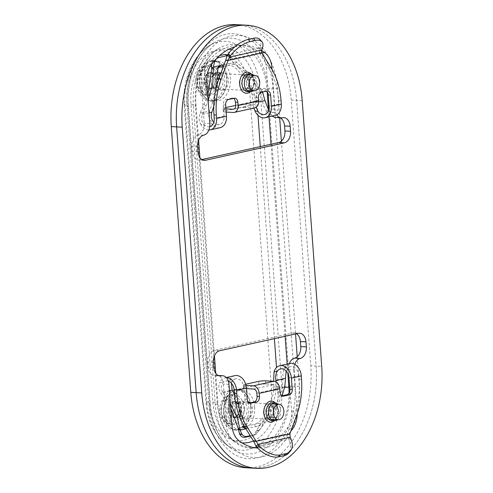 <?xml version="1.0" encoding="UTF-8"?>
<svg xmlns="http://www.w3.org/2000/svg" width="493" height="493" viewBox="0 0 493 493"><rect width="100%" height="100%" fill="white"/><g stroke="black" fill="none" stroke-linecap="round" stroke-linejoin="round"><path stroke-width="0.37" stroke-dasharray="2.46 1.85" d="M236.073 24.65A88.814 60.226 -86.9 0 1 291.252 100.067L310.769 365.812A88.814 60.226 -86.9 0 1 245.976 467.758M291.252 100.067L296.62 100.362A88.814 60.226 -86.9 0 0 241.434 24.94A88.814 60.226 -86.9 0 1 296.62 100.362L316.13 366.102A88.814 60.226 -86.9 0 1 251.338 468.048A88.814 60.226 -86.9 0 0 316.13 366.102L321.719 366.404M253.42 440.927A48.209 32.698 -86.9 0 0 277.972 387.566L276.505 367.568M274.379 338.654L260.279 146.612M257.975 115.3L256.101 89.732L266.984 89.424L267.169 91.951M241.977 442.843A48.209 32.698 -86.9 0 1 229.005 437.457A48.209 32.698 -86.9 0 1 212.84 401.961L190.97 104.134A48.209 32.698 -86.9 0 1 211.842 52.714A48.209 32.698 -86.9 0 1 229.072 49.146M231.722 49.811A48.209 32.698 -86.9 0 1 256.101 89.732M249.945 402.769A8.88 6.021 -86.9 0 1 252.398 412.093A8.88 6.021 -86.9 0 1 247.19 419.081A8.88 6.021 -86.9 0 1 246.069 419.173A8.88 6.021 -86.9 0 1 240.516 410.811A8.88 6.021 -86.9 0 1 245.902 401.536A8.88 6.021 -86.9 0 1 247.03 401.438A8.88 6.021 -86.9 0 1 247.874 401.573M221.061 72.822A8.88 6.021 -86.9 0 1 221.751 72.613A8.88 6.021 -86.9 0 1 222.873 72.52A8.88 6.021 -86.9 0 1 228.425 80.889A8.88 6.021 -86.9 0 1 223.039 90.164A8.88 6.021 -86.9 0 1 221.912 90.256A8.88 6.021 -86.9 0 1 216.784 84.999A8.88 6.021 -86.9 0 1 217.937 75.7M240.541 401.24A8.88 6.021 93.1 0 0 235.155 410.521A8.88 6.021 93.1 0 0 240.707 418.884A8.88 6.021 93.1 0 0 247.196 410.342A8.88 6.021 93.1 0 0 241.669 401.148A8.88 6.021 93.1 0 0 240.541 401.24M220.143 73.303A8.88 6.021 93.1 0 0 217.512 72.231A8.88 6.021 93.1 0 0 216.384 72.323A8.88 6.021 93.1 0 0 210.998 81.598A8.88 6.021 93.1 0 0 216.55 89.966A8.88 6.021 93.1 0 0 222.719 83.687A8.88 6.021 93.1 0 0 220.426 73.556M210.603 65.908A14.821 10.051 93.1 0 0 208.724 66.068A14.821 10.051 93.1 0 0 199.733 81.542A14.821 10.051 93.1 0 0 209.001 95.5A14.821 10.051 93.1 0 0 219.835 81.253A14.821 10.051 93.1 0 0 210.603 65.908L207.954 65.766A14.821 10.051 93.1 0 0 206.074 65.92A14.821 10.051 93.1 0 0 197.083 81.4A14.821 10.051 93.1 0 0 206.345 95.359A14.821 10.051 93.1 0 0 210.462 94.323A14.821 10.051 93.1 0 0 217.136 78.048A14.821 10.051 93.1 0 0 207.954 65.766L207.565 65.754A14.821 10.051 93.1 0 0 204.546 66.419L203.362 66.654L201.31 71.202L202.703 90.194C203.116 93.189 204.441 94.915 206.672 95.365A14.821 10.051 93.1 0 0 209.691 94.699C207.461 94.249 206.136 92.524 205.723 89.529L204.324 70.536C204.299 67.559 205.384 65.97 207.565 65.754L209.691 94.699M206.672 95.365L204.546 66.419M215.01 79.552A7.715 5.232 -86.9 0 1 209.383 88.407A7.715 5.232 -86.9 0 1 204.577 80.421A7.715 5.232 -86.9 0 1 210.221 73.001A7.715 5.232 -86.9 0 1 215.01 79.552M226.909 77.857A20.299 13.767 93.1 0 0 214.295 60.621A20.299 13.767 93.1 0 0 199.449 80.143A20.299 13.767 93.1 0 0 212.101 101.157A20.299 13.767 93.1 0 0 226.909 77.857M224.703 77.74A20.299 13.767 93.1 0 0 212.089 60.503A20.299 13.767 93.1 0 0 197.243 80.026A20.299 13.767 93.1 0 0 209.895 101.04A20.299 13.767 93.1 0 0 224.703 77.74M217.493 79.613A8.122 5.509 93.1 0 0 212.446 72.718A8.122 5.509 93.1 0 0 206.505 80.525A8.122 5.509 93.1 0 0 211.565 88.931A8.122 5.509 93.1 0 0 217.493 79.613M215.287 79.496A8.122 5.509 93.1 0 0 210.24 72.6A8.122 5.509 93.1 0 0 204.299 80.408A8.122 5.509 93.1 0 0 209.359 88.814A8.122 5.509 93.1 0 0 215.287 79.496M207.226 81.85A6.902 4.683 -86.9 0 1 212.261 73.925A6.902 4.683 -86.9 0 1 216.563 81.074A6.902 4.683 -86.9 0 1 211.515 87.711A6.902 4.683 -86.9 0 1 207.226 81.85M199.72 83.859A19.893 13.49 -86.9 0 1 214.233 61.021A19.893 13.49 -86.9 0 1 226.632 81.616A19.893 13.49 -86.9 0 1 212.082 100.751A19.893 13.49 -86.9 0 1 199.72 83.859M211.096 82.06A6.902 4.683 -86.9 0 1 216.131 74.135A6.902 4.683 -86.9 0 1 220.433 81.283A6.902 4.683 -86.9 0 1 215.386 87.92A6.902 4.683 -86.9 0 1 211.096 82.06M203.597 84.069A19.893 13.49 -86.9 0 1 218.109 61.231A19.893 13.49 -86.9 0 1 230.502 81.826A19.893 13.49 -86.9 0 1 215.952 100.96A19.893 13.49 -86.9 0 1 203.597 84.069M249.668 403.274L248.509 403.212L249.199 403.058M277.22 419.697A8.929 6.058 93.1 0 0 278.052 404.291M275.02 417.725A5.965 4.049 -86.9 0 1 274.262 417.787A5.965 4.049 -86.9 0 1 270.546 411.606A5.965 4.049 -86.9 0 1 274.909 405.868A5.965 4.049 -86.9 0 1 278.637 411.489A5.965 4.049 -86.9 0 1 275.02 417.725M289.015 377.952L298.887 375.771L299.134 379.129A60.898 41.301 -86.9 0 1 294.229 415.285L287.468 433.735L289.132 440.563A20.299 12.325 -139.5 0 1 288.744 452.975M248.509 403.212A4.875 3.303 -86.9 0 1 247.893 403.262A4.875 3.303 -86.9 0 1 244.867 399.127L244.041 387.899A8.929 6.452 -102.5 0 0 235.562 378.821A8.929 6.452 -102.5 0 0 232.271 381.237L229.066 381.822C228.21 384.873 228.561 387.948 230.126 391.041L234.193 398.677C238.945 407.705 241.293 415.901 241.243 423.271L242.057 425.86L243.468 426.519M282.44 396.033L281.281 395.965A4.875 3.303 -86.9 0 1 280.665 396.021A4.875 3.303 -86.9 0 1 277.639 391.88L277.399 388.675A4.061 2.933 -102.5 0 0 274.126 384.503L265.782 384.047L265.548 380.842M281.281 395.965L281.971 395.817M234.859 375.648A12.177 8.794 -102.5 0 0 229.066 381.822M226.423 377.681A12.177 8.794 -102.5 0 0 224.987 377.829A12.177 8.794 -102.5 0 0 219.675 382.673L223.767 381.909C220.963 384.478 220.611 387.899 222.731 392.175L230.41 403.785M228.37 381.175A8.929 6.452 -102.5 0 0 225.689 381.003A8.929 6.452 -102.5 0 0 223.767 381.909M227.489 399.503L225.8 400.704L220.716 393.118C218.652 389.562 218.3 386.081 219.675 382.673M231.371 383.234L232.271 381.237M289.853 433.865L287.468 433.735L253.599 441.223M290.223 437.297L288.547 439.257L256.157 446.424M298.887 375.771A8.929 6.452 -102.5 0 0 290.402 366.693A8.929 6.452 -102.5 0 0 288.485 367.599L284.393 368.363C283.105 371.753 282.649 375.413 283.037 379.339L282.169 388.244C278.372 401.499 271.36 413.054 261.148 422.902L256.773 430.075A15.301 10.698 -58.7 0 0 256.545 430.796L253.451 435.393L250.444 436.114M289.705 363.52A12.177 8.794 -102.5 0 0 284.393 368.363M276.123 382.038L276.172 388.429L273.72 389.938L273.603 381.274M286.137 371.026L288.485 367.599M246.032 385.446L244.984 385.384L245.218 388.595A4.875 0.666 175.8 0 1 243.647 388.225A4.875 0.666 175.8 0 1 244.935 387.677L258.917 384.583A4.875 0.666 175.8 0 1 265.782 384.047M246.469 388.663L245.218 388.595M245.705 384.244L244.701 384.466A4.875 0.666 -4.2 0 0 243.413 385.015A4.875 0.666 -4.2 0 0 244.984 385.384M273.72 389.938C272.265 400.341 268.451 409.899 262.276 418.619L264.297 420.597C261.641 423.943 258.788 425.977 255.738 426.698L245.853 428.676M276.172 388.429C275.002 400.076 271.045 410.798 264.297 420.597M282.039 395.799L274.17 411.618L263.126 425.065L261.148 422.902L253.895 424.504C256.859 423.814 259.651 421.854 262.276 418.619M225.8 400.704L230.724 408.056M234.193 398.677L235.968 397.315C241.256 407.538 243.727 416.838 243.388 425.225L241.243 423.271M235.968 397.315L234.508 394.573M244.528 426.531L245.311 426.402A489.549 264.568 -150.4 0 1 247.424 428.534L245.964 428.855M238.064 428.004L253.895 424.504A489.549 264.568 -150.4 0 0 255.738 426.698L263.126 425.065L259.065 430.592L256.545 430.796M250.173 435.67L256.015 434.327L259.065 430.592M252.841 435.584L255.423 434.512M230.829 424.288A14.821 10.051 93.1 0 0 233.842 423.623C231.611 423.167 230.286 421.441 229.874 418.446L228.481 399.459C228.456 396.483 229.535 394.887 231.716 394.671A14.821 10.051 93.1 0 0 228.703 395.343L227.513 395.571L225.461 400.125L226.86 419.112C227.273 422.107 228.598 423.832 230.829 424.288L228.703 395.343M234.754 394.825A14.821 10.051 93.1 0 0 223.921 409.079A14.821 10.051 93.1 0 0 233.152 424.424A14.821 10.051 93.1 0 0 235.032 424.263A14.821 10.051 93.1 0 0 244.023 408.789A14.821 10.051 93.1 0 0 234.754 394.825L232.104 394.683A14.821 10.051 93.1 0 0 227.988 395.719A14.821 10.051 93.1 0 0 221.32 412A14.821 10.051 93.1 0 0 230.502 424.276A14.821 10.051 93.1 0 0 232.382 424.122A14.821 10.051 93.1 0 0 241.367 408.642A14.821 10.051 93.1 0 0 232.104 394.683L231.611 394.671L233.842 423.623M228.746 410.78A7.715 5.232 -86.9 0 1 234.372 401.924A7.715 5.232 -86.9 0 1 239.179 409.911A7.715 5.232 -86.9 0 1 233.54 417.331A7.715 5.232 -86.9 0 1 228.746 410.78M223.643 412.838A20.299 13.767 93.1 0 0 236.252 430.081A20.299 13.767 93.1 0 0 251.097 410.552A20.299 13.767 93.1 0 0 238.452 389.538A20.299 13.767 93.1 0 0 223.643 412.838M221.437 412.721A20.299 13.767 93.1 0 0 234.046 429.958A20.299 13.767 93.1 0 0 248.891 410.435A20.299 13.767 93.1 0 0 236.246 389.421A20.299 13.767 93.1 0 0 221.437 412.721M230.675 410.959A8.122 5.509 93.1 0 0 235.722 417.854A8.122 5.509 93.1 0 0 241.656 410.04A8.122 5.509 93.1 0 0 236.597 401.635A8.122 5.509 93.1 0 0 230.675 410.959M228.469 410.835A8.122 5.509 93.1 0 0 233.516 417.731A8.122 5.509 93.1 0 0 239.456 409.923A8.122 5.509 93.1 0 0 234.397 401.518A8.122 5.509 93.1 0 0 228.469 410.835M240.701 408.709A6.902 4.683 -86.9 0 1 235.666 416.628A6.902 4.683 -86.9 0 1 231.365 409.486A6.902 4.683 -86.9 0 1 236.412 402.849A6.902 4.683 -86.9 0 1 240.701 408.709M250.752 406.836A19.893 13.49 -86.9 0 1 236.233 429.674A19.893 13.49 -86.9 0 1 223.84 409.079A19.893 13.49 -86.9 0 1 238.39 389.945A19.893 13.49 -86.9 0 1 250.752 406.836M244.577 408.919A6.902 4.683 -86.9 0 1 239.543 416.838A6.902 4.683 -86.9 0 1 235.241 409.695A6.902 4.683 -86.9 0 1 240.288 403.058A6.902 4.683 -86.9 0 1 244.577 408.919M254.622 407.045A19.893 13.49 -86.9 0 1 240.109 429.884A19.893 13.49 -86.9 0 1 227.711 409.289A19.893 13.49 -86.9 0 1 242.26 390.154A19.893 13.49 -86.9 0 1 254.622 407.045M266.972 91.008L264.587 90.878L258.967 92.117A4.875 3.303 -86.9 0 0 256.027 97.657L256.268 100.868A4.061 2.933 77.5 0 1 254.16 104.67A4.061 2.933 77.5 0 1 253.581 104.719L245.237 104.269A4.875 0.666 -4.2 0 0 238.372 104.799L235.697 105.391M253.063 90.774A8.929 6.058 93.1 0 0 253.895 75.374M250 77.013A5.965 4.049 -86.9 0 1 250.752 76.951A5.965 4.049 -86.9 0 1 254.474 83.126A5.965 4.049 -86.9 0 1 250.111 88.869A5.965 4.049 -86.9 0 1 246.377 83.243A5.965 4.049 -86.9 0 1 250 77.013M264.433 114.561L274.305 112.379A8.929 6.452 77.5 0 0 278.933 104.011L278.681 100.652A60.898 41.301 -86.9 0 0 268.71 67.787L259.497 52.868L261.882 52.997M264.587 90.878A4.875 3.303 -86.9 0 1 265.203 90.823A4.875 3.303 -86.9 0 1 266.282 91.156M234.2 98.249L231.821 98.119A4.875 3.303 -86.9 0 1 232.437 98.07A4.875 3.303 -86.9 0 1 233.516 98.403M231.821 98.119L226.195 99.364A4.875 3.303 -86.9 0 0 223.261 104.904L224.087 116.138A8.929 6.452 77.5 0 1 219.459 124.501A8.929 6.452 77.5 0 1 213.789 122.289M275.008 115.547A12.177 8.794 77.5 0 1 265.413 109.896L269.653 111.116L268.636 110.167M274.305 112.379A8.929 6.452 77.5 0 1 269.653 111.116M263.219 93.368L260.409 91.926L262.473 99.352C262.633 102.803 263.613 106.322 265.413 109.896M253.932 108.047L251.985 93.953C249.113 85.024 243.98 76.68 236.591 68.909C233.522 66.093 230.502 64.959 227.532 65.507A489.549 162.228 -34 0 1 229.072 63.572C232.129 63.024 235.223 64.219 238.347 67.165L236.591 68.909M251.985 93.953L254.665 95.556L256.101 107.332M225.634 60.356L259.497 52.868L259.805 47.821L261.783 49.984M227.409 54.988L259.805 47.821L260.205 46.718L262.184 48.875M259.879 39.428A20.299 8.763 -42.5 0 1 260.205 46.718M209.753 126.646A8.929 6.452 77.5 0 1 209.587 126.683A8.929 6.452 77.5 0 1 204.934 125.419L200.694 124.205C198.808 120.643 198.63 116.952 200.158 113.125L207.75 95.248M208.884 130.01A12.177 8.794 77.5 0 1 200.694 124.205M220.161 127.675A12.177 8.794 77.5 0 1 209.889 120.631L213.198 121.568M213.752 106.537L214.461 104.442L212.458 102.692L209.568 111.048C208.465 114.277 208.576 117.47 209.889 120.631M204.04 104.393L205.938 106.032L202.327 114.382C200.861 118.912 201.729 122.597 204.934 125.419M254.863 107.844A7.309 5.275 77.5 0 1 253.815 107.93L245.477 107.474L245.237 104.269M225.923 108.879L224.672 108.811L224.907 112.022A4.875 0.666 175.8 0 1 223.341 111.652A4.875 0.666 175.8 0 1 224.623 111.104L238.606 108.01A4.875 0.666 175.8 0 1 245.477 107.474M226.164 112.09L224.907 112.022M225.831 107.573L224.389 107.893A4.875 0.666 -4.2 0 0 223.101 108.442A4.875 0.666 -4.2 0 0 224.672 108.811M212.458 102.692C215.786 92.394 216.821 82.682 215.564 73.556L217.431 71.793M214.461 104.442L218.214 80.667M205.945 106.038L208.163 100.825M217.721 67.849L216.643 68.675L215.564 73.556M262.547 91.981L251.849 75.897L229.504 55.684L226.934 55.727M260.409 91.926C254.856 81.283 246.315 71.941 234.785 63.905L236.461 61.939L224.044 64.682M254.665 95.556C251.898 85.474 246.457 76.008 238.347 67.165M211.676 64.25L212.187 61.619A15.301 10.464 120.7 0 1 212.397 60.898C213.438 58.248 215.01 56.67 217.105 56.165L219.545 55.629M226.786 54.587L229.109 57.2L231.673 57.595M223.409 66.419L234.785 63.905L229.436 57.804A15.301 8.584 40.4 0 1 229.109 57.2M227.6 55.58L227.131 55.395M217.105 56.165L218.171 56.886M214.646 61.36L212.397 60.898M302.203 100.664L296.62 100.362L316.13 366.102L310.769 365.812M294.771 364.389A10.15 6.884 -86.9 0 0 294.111 369.96L288.528 369.658L291.56 411.002A20.299 13.767 -86.9 0 1 286.988 428.633A68.515 46.465 -86.9 0 1 257.303 447.662M288.528 369.658A10.15 6.884 -86.9 0 1 289.354 363.6M213.432 362.324L207.843 362.022A10.15 6.884 -86.9 0 1 213.962 350.474L292.805 333.046A10.15 6.884 -86.9 0 1 294.093 332.935A10.15 6.884 -86.9 0 1 296.539 333.755M207.843 362.022L208.212 367.032A10.15 6.884 -86.9 0 0 214.517 375.654L220.106 375.956M218.837 375.709L215.805 375.543A10.15 6.884 -86.9 0 1 214.517 375.654M215.805 375.543A10.15 6.884 -86.9 0 1 217.093 375.438A10.15 6.884 -86.9 0 1 223.397 384.059L226.435 425.404L232.018 425.705M255.238 447.804A68.515 46.465 -86.9 0 1 252.441 447.78A68.515 46.465 -86.9 0 1 233.405 440.477A20.299 13.767 -86.9 0 1 226.435 425.404M282.557 117.747L276.974 117.445A10.15 6.884 -86.9 0 1 278.255 117.334A10.15 6.884 -86.9 0 1 280.036 117.784M276.974 117.445A10.15 6.884 -86.9 0 1 275.686 117.55M272.444 116.114A10.15 6.884 -86.9 0 1 269.381 108.928L266.343 67.584A20.299 13.767 -86.9 0 0 259.367 52.511A68.515 46.465 -86.9 0 0 240.337 45.208A68.515 46.465 -86.9 0 0 205.784 64.355A20.299 13.767 -86.9 0 0 201.212 81.986L204.25 123.33A10.15 6.884 -86.9 0 1 198.131 134.872A10.15 6.884 -86.9 0 0 192.011 146.415L192.381 151.431A10.15 6.884 -86.9 0 0 198.685 160.052A10.15 6.884 -86.9 0 0 199.973 159.942L201.828 159.535M294.111 369.96L297.15 411.304A20.299 13.767 -86.9 0 1 297.23 413.676M290.821 431.221A68.515 46.465 -86.9 0 1 258.024 448.082A68.515 46.465 -86.9 0 1 257.673 448.057M276.739 114.887A10.15 6.884 -86.9 0 1 274.965 109.23L272.05 69.525M234.853 46.86A68.515 46.465 -86.9 0 1 245.927 45.516A68.515 46.465 -86.9 0 1 261.654 50.551M190.97 104.134L195.32 105.268A10.15 1.387 175.8 0 1 196.078 105.73A10.15 1.387 175.8 0 1 193.404 106.876A62.254 42.219 -86.9 0 1 230.934 36.075A62.254 42.219 -86.9 0 1 277.497 88.284L279.667 117.765M281.386 141.164L295.541 333.977M297.217 356.766L299.368 386.111A62.254 42.219 -86.9 0 1 261.838 456.912A62.254 42.219 -86.9 0 1 215.275 404.704L193.404 106.876M277.972 387.566L284.64 387.375M268.5 110.013L268.999 116.878M271.008 144.239L285.114 336.281M287.154 364.087L287.85 373.577M212.84 401.961L217.191 403.101L195.32 105.268A53.053 35.977 -86.9 0 1 218.288 48.69A53.053 35.977 -86.9 0 1 266.984 89.424A10.15 1.387 175.8 0 0 277.497 88.284M289.064 392.915A53.053 35.977 -86.9 0 1 257.173 447.521M256.003 447.767A53.053 35.977 -86.9 0 1 234.976 442.159A53.053 35.977 -86.9 0 1 217.191 403.101A10.15 1.387 175.8 0 1 217.949 403.557A10.15 1.387 175.8 0 1 215.275 404.704M299.368 386.111A10.15 1.387 175.8 0 1 289.693 387.227M187.081 106.796A63.671 43.181 -86.9 0 1 225.467 34.381A63.671 43.181 -86.9 0 1 273.097 87.779A5.078 0.69 175.8 0 1 267.841 88.352L260.027 88.574L281.897 386.401L289.711 386.179L267.841 88.352A59.074 40.062 -86.9 0 0 213.611 42.99A59.074 40.062 -86.9 0 0 188.036 105.995L209.907 403.822A5.078 0.69 175.8 0 1 210.289 404.057A5.078 0.69 175.8 0 1 208.952 404.63L187.081 106.796A5.078 0.69 -4.2 0 0 188.418 106.223A5.078 0.69 -4.2 0 0 188.036 105.995L184.918 105.175A10.15 1.387 175.8 0 1 184.154 104.719A10.15 1.387 175.8 0 1 186.829 103.573A46.404 31.466 -86.9 0 1 214.806 50.797A46.404 31.466 -86.9 0 1 249.513 89.714L271.384 387.547A46.404 31.466 -86.9 0 1 243.413 440.317A46.404 31.466 -86.9 0 1 208.699 401.401L186.829 103.573M208.699 401.401A10.15 1.387 -4.2 0 0 206.031 402.553A10.15 1.387 -4.2 0 0 206.789 403.009A55.598 37.708 93.1 0 0 225.424 443.946L229.713 447.317A59.074 40.062 -86.9 0 0 271.692 443.059A59.074 40.062 -86.9 0 0 289.711 386.179A5.078 0.69 -4.2 0 0 294.968 385.612A63.671 43.181 -86.9 0 1 256.582 458.028A63.671 43.181 -86.9 0 1 208.952 404.63M294.968 385.612L273.097 87.779M229.713 447.317A59.074 40.062 -86.9 0 1 209.907 403.822L206.789 403.009L184.918 105.175A55.598 37.708 93.1 0 1 208.989 45.88L213.611 42.99C197.668 52.326 186.114 80.106 188.418 106.223L210.289 404.057C212.187 423.77 218.658 438.191 229.713 447.317M249.513 89.714A10.15 1.387 -4.2 0 1 260.027 88.574A55.598 37.708 93.1 0 0 208.989 45.88C192.06 56.251 182.274 81.129 184.154 104.719L206.031 402.553C207.479 420.406 213.944 434.204 225.424 443.946A55.598 37.708 93.1 0 0 264.938 439.935A55.598 37.708 93.1 0 0 281.897 386.401A10.15 1.387 175.8 0 0 271.384 387.547M201.31 71.202A9.866 6.692 93.1 0 0 196.849 81.838A9.866 6.692 93.1 0 0 202.703 90.194M205.723 89.529A9.866 6.692 93.1 0 0 210.178 78.892A9.866 6.692 93.1 0 0 204.324 70.536M271.717 420.615A8.929 6.058 93.1 0 0 278.249 412.025A8.929 6.058 93.1 0 0 272.684 402.781L275.26 404.044C276.425 404.439 277.251 407.021 277.738 411.797L275.981 417.836L274.385 419.66L271.717 420.615M274.342 420.751A10.556 7.161 93.1 0 0 275.31 402.929M299.134 379.129L301.519 379.259M234.169 390.08L244.041 387.899M256.835 393.223L277.399 388.675M269.178 419.007A7.592 5.146 -86.9 0 1 263.909 408.734A7.592 5.146 -86.9 0 1 272.795 406.774A7.592 5.146 -86.9 0 1 269.178 419.007M247.252 399.256L244.867 399.127M230.126 391.041L220.716 393.118M222.731 392.175L229.448 390.69M296.613 415.414L294.229 415.285M290.802 438.597L289.132 440.563M283.037 379.339L273.627 381.422M270.25 417.466A5.965 4.049 -86.9 0 1 269.498 417.528A5.965 4.049 -86.9 0 1 265.776 411.347A5.965 4.049 -86.9 0 1 270.139 405.61A5.965 4.049 -86.9 0 1 273.874 411.23A5.965 4.049 -86.9 0 1 270.25 417.466M280.018 392.009L277.639 391.88M253.562 389.045L274.126 384.503M244.701 384.466L244.935 387.677M258.917 384.583L258.683 381.372M282.169 388.244L284.769 386.839M259.17 430.371L256.773 430.075M229.874 418.446A9.866 6.692 93.1 0 0 234.335 407.81A9.866 6.692 93.1 0 0 228.481 399.459M225.461 400.125A9.866 6.692 93.1 0 0 221.006 410.755A9.866 6.692 93.1 0 0 226.86 419.112M261.352 92.246L258.967 92.117M248.694 91.606A8.929 6.058 93.1 0 0 254.117 82.276A8.929 6.058 93.1 0 0 248.534 73.858C250.666 74.967 250.672 72.915 253.279 79.435C254.024 83.909 253.192 87.514 250.783 90.244L247.566 91.698A8.929 6.058 93.1 0 0 248.694 91.606M250.191 91.834A10.556 7.161 93.1 0 0 251.159 74.012M278.933 104.011L269.061 106.192M256.268 100.868L235.697 105.416M224.087 116.138L214.215 118.32M243.924 75.084A7.592 5.146 -86.9 0 1 249.187 85.351A7.592 5.146 -86.9 0 1 240.307 87.316A7.592 5.146 -86.9 0 1 243.924 75.084M228.579 99.494L226.195 99.364M281.065 100.782L278.681 100.652M225.646 105.034L223.261 104.904M253.063 101.429L262.473 99.352M258.671 101.922L255.485 102.624M268.71 67.787L271.095 67.917M200.158 113.125L209.568 111.048M209.05 112.891L202.327 114.382M245.231 76.754A5.965 4.049 -86.9 0 1 245.989 76.692A5.965 4.049 -86.9 0 1 249.704 82.867A5.965 4.049 -86.9 0 1 245.341 88.611A5.965 4.049 -86.9 0 1 241.613 82.984A5.965 4.049 -86.9 0 1 245.231 76.754M258.412 97.787L256.027 97.657M253.581 104.719L234.144 109.015M233.251 112.472L253.815 107.93M238.606 108.01L238.372 104.799M224.389 107.893L224.623 111.104M211.7 69.008L218.947 67.405M213.765 61.594L212.187 61.619M231.802 57.767L229.436 57.804M291.56 411.002L297.15 411.304M291.677 428.885L286.988 428.633M238.994 440.785L233.405 440.477M228.986 384.361L223.397 384.059M213.802 367.334L208.212 367.032M298.388 333.348L292.805 333.046M219.551 350.776L213.962 350.474M274.965 109.23L269.381 108.928M271.045 67.837L266.343 67.584M211.374 64.657L205.784 64.355M261.783 52.64L259.367 52.511M209.839 123.632L204.25 123.33M206.801 82.288L201.212 81.986M197.964 151.733L192.381 151.431M197.601 146.717L192.011 146.415M203.005 160.108L199.973 159.942M203.72 135.174L198.131 134.872M211.842 52.714L218.288 48.69C204.835 56.325 193.86 81.838 196.078 105.73L198.611 140.191M229.005 437.457L234.976 442.159C225.498 434.481 219.823 421.614 217.949 403.557L215.724 373.213M199.887 157.612L214.443 355.798M216.55 89.966L221.912 90.256M217.512 72.231L222.873 72.52M240.707 418.884L246.069 419.173M241.669 401.148L247.03 401.438M203.362 66.654L200.928 68.182L198.106 71.436L195.524 79.94C195.413 88.66 199.024 93.799 206.345 95.359L209.001 95.5M209.383 88.407L246.962 90.447M210.221 73.001L219.829 73.525M220.79 73.574L247.8 75.041M209.895 101.04L212.101 101.157M212.089 60.503L214.295 60.621M209.359 88.814L211.565 88.931M210.24 72.6L212.446 72.718M216.131 74.135L212.261 73.925M215.386 87.92L211.515 87.711M218.109 61.231L214.233 61.021M215.952 100.96L212.082 100.751M226.293 377.539L224.987 377.829M235.562 378.821L225.689 381.003M290.402 366.693L280.529 368.875M274.909 405.868L270.139 405.61C271.396 406.355 271.353 404.802 273.14 409.264C273.442 413.06 272.888 415.513 271.458 416.616L269.498 417.528L274.262 417.787M280.665 396.021L283.05 396.15M247.893 403.262L250.278 403.391M243.413 385.015L243.647 388.225M256.015 434.327L253.451 435.393M242.057 425.86L244.177 427.986M233.152 424.424L230.502 424.276L224.845 422.082L221.795 418.471C220.229 415.63 219.514 412.468 219.668 408.98C220.026 403.163 222.343 398.849 226.626 396.027L227.513 395.571M233.54 417.331L271.119 419.364M234.372 401.924L248.712 402.701M250.413 402.793L271.951 403.958M234.046 429.958L236.252 430.081M236.246 389.421L238.452 389.538M233.516 417.731L235.722 417.854M234.397 401.518L236.597 401.635M240.288 403.058L236.412 402.849M239.543 416.838L235.666 416.628M242.26 390.154L238.39 389.945M240.109 429.884L236.233 429.674M209.587 126.683L219.459 124.501M250.752 76.951L245.989 76.692L247.523 77.45C247.806 77.912 249.039 78.288 249.175 82.978C248.059 89.005 246.167 88.309 245.341 88.611L250.111 88.869M254.16 104.67L233.596 109.218M232.437 98.07L234.822 98.199M265.203 90.823L267.588 90.952M223.101 108.442L223.341 111.652M227.489 54.883L229.504 55.684M218.448 66.691L216.643 68.675M258.024 448.082L252.441 447.78M245.927 45.516L240.337 45.208M294.093 332.935L299.676 333.243M217.093 375.438L218.325 375.506M278.255 117.334L283.845 117.636M204.275 160.354L198.685 160.052"/><path stroke-width="0.74" d="M256.927 468.35L251.338 468.048A88.814 60.226 -86.9 0 1 196.159 392.625A88.814 60.226 -86.9 0 0 251.338 468.048L245.976 467.758A88.814 60.226 -86.9 0 1 190.797 392.336L171.281 126.596A88.814 60.226 -86.9 0 1 236.073 24.65L247.024 25.242A88.814 60.226 -86.9 0 1 302.203 100.664L321.719 366.404A88.814 60.226 -86.9 0 1 256.927 468.35A88.814 60.226 -86.9 0 1 201.748 392.933L182.231 127.188A88.814 60.226 -86.9 0 1 247.024 25.242M190.797 392.336L196.159 392.625L176.642 126.886A88.814 60.226 -86.9 0 1 241.434 24.94A88.814 60.226 -86.9 0 0 176.642 126.886L182.231 127.188M276.505 367.568L274.379 338.654M260.279 146.612L257.975 115.3M229.072 49.146A48.209 32.698 -86.9 0 1 231.722 49.811M253.42 440.927A48.209 32.698 -86.9 0 1 241.977 442.843M247.874 401.573A8.88 6.021 -86.9 0 1 249.945 402.769M217.937 75.7A8.88 6.021 -86.9 0 1 221.061 72.822M259.7 81.974A7.715 5.232 -86.9 0 1 254.074 90.829A7.715 5.232 -86.9 0 1 249.267 82.842A7.715 5.232 -86.9 0 1 254.912 75.423A7.715 5.232 -86.9 0 1 259.7 81.974M249.199 403.058L254.129 401.968A4.875 3.303 -86.9 0 0 257.069 396.427L256.835 393.223A4.061 2.933 -102.5 0 0 253.562 389.045L246.469 388.663M291.4 378.082L301.272 375.9A12.177 8.794 -102.5 0 0 289.705 363.52L279.833 365.707A12.177 8.794 -102.5 0 1 291.4 378.082L292.226 389.316A4.875 3.303 93.1 0 1 289.286 394.856L283.666 396.095A4.875 3.303 93.1 0 1 283.05 396.15A4.875 3.303 93.1 0 1 280.018 392.009L279.784 388.804A7.309 5.275 -102.5 0 0 273.892 381.292L253.322 385.84A7.309 5.275 -102.5 0 1 259.219 393.352L259.454 396.557A4.875 3.303 93.1 0 1 256.514 402.097L249.668 403.274M278.052 404.291A8.929 6.058 93.1 0 0 275.069 402.91A8.929 6.058 93.1 0 0 273.935 403.003A8.929 6.058 93.1 0 0 268.519 412.333A8.929 6.058 93.1 0 0 274.102 420.745A8.929 6.058 93.1 0 0 277.22 419.697M226.423 377.681A12.177 8.794 -102.5 0 1 236.554 390.209L236.8 393.568A60.898 41.301 93.1 0 0 246.771 426.433L258.924 445.647A20.299 12.325 40.5 0 0 280.462 454.873L285.675 453.72A20.299 12.325 40.5 0 0 290.42 451.009A20.299 12.325 40.5 0 0 290.802 438.597L290.223 437.297L289.853 433.865L296.613 415.414A60.898 41.301 93.1 0 0 301.519 379.259L301.272 375.9M236.554 390.209L246.426 388.028L247.252 399.256A4.875 3.303 93.1 0 0 250.278 403.391A4.875 3.303 93.1 0 0 250.894 403.342M228.37 381.175A8.929 6.452 -102.5 0 1 234.169 390.08L234.415 393.439A60.898 41.301 -86.9 0 0 244.386 426.303L253.599 441.223L255.984 441.352L289.853 433.865M281.971 395.817L286.901 394.727A4.875 3.303 -86.9 0 0 289.841 389.187L289.015 377.952A8.929 6.452 -102.5 0 0 280.529 368.875A8.929 6.452 -102.5 0 0 277.245 371.291C275.747 373.891 275.297 376.935 275.883 380.423L276.123 382.038M246.426 388.028A12.177 8.794 -102.5 0 0 234.859 375.648L226.293 377.539M234.508 394.573L232.185 390.086L231.371 383.234M253.599 441.223L256.157 446.424L257.827 444.458L290.223 437.297M256.157 446.424L257.254 447.607L258.924 445.647M290.42 451.009L288.744 452.975A20.299 12.325 -139.5 0 1 284.005 455.686L278.791 456.838A20.299 12.325 -139.5 0 1 257.254 447.607M279.833 365.707A12.177 8.794 -102.5 0 0 274.04 371.876L277.245 371.291M273.627 381.422L274.04 371.876M282.039 395.799L284.769 386.839L286.137 371.026M253.322 385.84L246.032 385.446M273.892 381.292L265.548 380.842A4.875 0.666 -4.2 0 0 258.683 381.372L245.705 384.244M230.41 403.785L237.484 418.237L240.036 430.167L242.038 434.358C243.394 436.052 244.99 436.736 246.833 436.41L250.173 435.67M230.724 408.056L238.064 428.004L240.036 430.167L245.964 428.855M243.406 424.646L244.177 427.986L245.853 428.676M243.468 426.519L244.528 426.531M250.444 436.114L245.095 437.297C242.981 437.642 241.231 436.712 239.832 434.493L242.038 434.358M238.064 428.004L239.524 433.889A15.301 8.344 -138.6 0 0 239.832 434.493M246.833 436.41L245.095 437.297M273.436 413.202A7.715 5.232 -86.9 0 1 279.063 404.346A7.715 5.232 -86.9 0 1 283.869 412.333A7.715 5.232 -86.9 0 1 278.231 419.753A7.715 5.232 -86.9 0 1 273.436 413.202M226.466 116.268L216.593 118.449A12.177 8.794 77.5 0 1 210.289 129.856L220.161 127.675A12.177 8.794 77.5 0 0 226.466 116.268L225.646 105.034A4.875 3.303 93.1 0 1 228.579 99.494L234.2 98.249A4.875 3.303 93.1 0 1 234.822 98.199A4.875 3.303 93.1 0 1 237.848 102.334L238.082 105.545A7.309 5.275 77.5 0 1 234.298 112.392L254.863 107.844A7.309 5.275 77.5 0 0 258.646 100.997L258.412 97.787A4.875 3.303 93.1 0 1 261.352 92.246L266.972 91.008A4.875 3.303 93.1 0 1 267.588 90.952A4.875 3.303 93.1 0 1 270.614 95.094L271.44 106.322A12.177 8.794 77.5 0 1 265.135 117.728A12.177 8.794 77.5 0 1 254.863 110.691L253.932 108.047M253.895 75.374A8.929 6.058 93.1 0 0 250.912 73.987A8.929 6.058 93.1 0 0 244.38 82.578A8.929 6.058 93.1 0 0 249.951 91.827A8.929 6.058 93.1 0 0 251.079 91.735A8.929 6.058 93.1 0 0 253.063 90.774M265.135 117.728L275.008 115.547A12.177 8.794 77.5 0 0 281.312 104.14L281.065 100.782A60.898 41.301 93.1 0 0 271.095 67.917L261.882 52.997L261.783 49.984L262.184 48.875A20.299 8.763 137.5 0 0 261.857 41.591A20.299 8.763 137.5 0 0 255.331 40.444L250.117 41.597A20.299 8.763 137.5 0 0 230.305 55.925L228.327 53.762A20.299 8.763 -42.5 0 1 248.139 39.434L253.353 38.281A20.299 8.763 -42.5 0 1 259.879 39.428L261.857 41.591M221.252 78.935L228.012 60.485L225.634 60.356L218.874 78.806A60.898 41.301 -86.9 0 0 213.968 114.961L216.347 115.091A60.898 41.301 93.1 0 1 221.252 78.935L218.874 78.806M216.593 118.449L216.347 115.091M209.753 126.646A8.929 6.452 77.5 0 0 214.215 118.32L213.968 114.961M266.282 91.156A4.875 3.303 -86.9 0 1 268.235 94.964L269.061 106.192A8.929 6.452 77.5 0 1 264.433 114.561A8.929 6.452 77.5 0 1 258.172 111.628L254.863 110.691M233.516 98.403A4.875 3.303 -86.9 0 1 235.463 102.205L235.697 105.416A4.061 2.933 77.5 0 1 233.596 109.218A4.061 2.933 77.5 0 1 233.016 109.267L225.923 108.879M256.101 107.332L258.172 111.628M268.636 110.167L264.944 100.535L262.547 91.981M261.882 52.997L228.012 60.485L229.387 57.145L227.409 54.988L228.327 53.762M225.634 60.356L227.409 54.988M261.783 49.984L229.387 57.145L230.305 55.925M210.289 129.856A12.177 8.794 77.5 0 1 208.884 130.01M213.789 122.289A8.929 6.452 77.5 0 1 213.198 121.568C211.226 118.782 210.757 115.689 211.787 112.287L213.752 106.537M234.298 112.392A7.309 5.275 77.5 0 1 233.251 112.472L226.164 112.09M235.697 105.391L225.831 107.573M218.214 80.667L217.431 71.793L218.448 66.691L220.759 65.409L224.044 64.682M207.75 95.248L211.7 69.008L211.676 64.25M208.163 100.825L212.853 82.849L213.37 67.042L211.7 69.008M226.934 55.727L219.003 57.484C217.173 57.903 215.718 59.197 214.646 61.36L213.37 67.042L220.759 65.409A489.549 162.228 -34 0 1 218.947 67.405L217.721 67.849M219.545 55.629L224.857 54.452L227.489 54.883M218.947 67.405L223.409 66.419M227.6 55.58L224.857 54.452M218.171 56.886L219.003 57.484M214.646 61.36L214.042 61.268M201.748 392.933L196.159 392.625L176.642 126.886L171.281 126.596M289.354 363.6A10.15 6.884 -86.9 0 1 294.648 358.115A10.15 6.884 -86.9 0 0 300.767 346.573L300.397 341.557A10.15 6.884 -86.9 0 0 296.539 333.755M257.303 447.662A68.515 46.465 -86.9 0 1 255.238 447.804M276.739 114.887A10.15 6.884 -86.9 0 0 281.275 117.852A10.15 6.884 -86.9 0 0 282.557 117.747A10.15 6.884 -86.9 0 1 283.845 117.636A10.15 6.884 -86.9 0 1 290.149 126.257L290.519 131.274L284.929 130.965L284.566 125.955A10.15 6.884 -86.9 0 0 280.036 117.784M281.275 117.852L275.686 117.55A10.15 6.884 -86.9 0 1 272.444 116.114M201.828 159.535L278.81 142.514A10.15 6.884 -86.9 0 0 284.929 130.965M218.325 375.506L222.676 375.74A10.15 6.884 -86.9 0 0 221.394 375.851A10.15 6.884 -86.9 0 1 220.106 375.956A10.15 6.884 -86.9 0 1 213.802 367.334L213.432 362.324A10.15 6.884 -86.9 0 1 219.551 350.776L298.388 333.348A10.15 6.884 -86.9 0 1 299.676 333.243A10.15 6.884 -86.9 0 1 305.98 341.859L306.35 346.875A10.15 6.884 -86.9 0 1 300.231 358.417L294.648 358.115M294.771 364.389A10.15 6.884 -86.9 0 1 300.231 358.417M297.23 413.676A20.299 13.767 -86.9 0 1 292.577 428.935A68.515 46.465 -86.9 0 1 290.821 431.221M257.673 448.057A68.515 46.465 -86.9 0 1 238.994 440.785A20.299 13.767 -86.9 0 1 232.018 425.705L228.986 384.361A10.15 6.884 -86.9 0 0 222.676 375.74M272.05 69.525L271.926 67.886L271.045 67.837M290.519 131.274A10.15 6.884 -86.9 0 1 284.399 142.816L278.81 142.514M234.853 46.86A68.515 46.465 -86.9 0 0 211.374 64.657A20.299 13.767 -86.9 0 0 206.801 82.288L209.839 123.632A10.15 6.884 -86.9 0 1 203.72 135.174A10.15 6.884 -86.9 0 0 197.601 146.717L197.964 151.733A10.15 6.884 -86.9 0 0 204.275 160.354A10.15 6.884 -86.9 0 0 205.556 160.243L284.399 142.816M261.654 50.551A68.515 46.465 -86.9 0 1 264.957 52.813A20.299 13.767 -86.9 0 1 271.926 67.886M279.667 117.765L281.386 141.164M295.541 333.977L297.217 356.766M284.64 387.375L288.855 387.251A53.053 35.977 -86.9 0 1 289.064 392.915M267.169 91.951L268.5 110.013M268.999 116.878L271.008 144.239M285.114 336.281L287.154 364.087M287.85 373.577L288.855 387.251A10.15 1.387 175.8 0 0 289.693 387.227M257.173 447.521A53.053 35.977 -86.9 0 1 256.003 447.767M256.514 402.097L254.129 401.968M275.069 402.91L272.684 402.781A8.929 6.058 93.1 0 0 271.557 402.873A8.929 6.058 93.1 0 0 266.134 412.203A8.929 6.058 93.1 0 0 271.717 420.615L274.102 420.745M259.219 393.352L279.784 388.804M275.31 402.929A10.556 7.161 93.1 0 0 270.244 401.203A10.556 7.161 93.1 0 0 264.149 415.137A10.556 7.161 93.1 0 0 274.342 420.751M289.286 394.856L286.901 394.727M283.666 396.095L282.44 396.033M236.8 393.568L234.415 393.439M292.226 389.316L289.841 389.187M229.448 390.69L232.185 390.086M244.386 426.303L246.771 426.433M278.791 456.838L280.462 454.873M285.675 453.72L284.005 455.686M275.883 380.423L285.342 378.334M259.454 396.557L257.069 396.427M241.921 434.185L239.524 433.889M250.912 73.987L248.534 73.858A8.929 6.058 93.1 0 0 242.001 82.448A8.929 6.058 93.1 0 0 247.566 91.698L249.951 91.827M258.646 100.997L238.082 105.545M281.312 104.14L271.44 106.322M251.159 74.012A10.556 7.161 93.1 0 0 239.943 80.359A10.556 7.161 93.1 0 0 247.622 93.146A10.556 7.161 93.1 0 0 250.191 91.834M270.614 95.094L268.235 94.964M264.944 100.535L258.671 101.922M253.353 38.281L255.331 40.444M250.117 41.597L248.139 39.434M211.787 112.287L209.05 112.891M237.848 102.334L235.463 102.205M234.144 109.015L233.016 109.267M214.56 61.582L213.765 61.594M292.577 428.935L291.677 428.885M305.98 341.859L300.397 341.557M306.35 346.875L300.767 346.573M264.957 52.813L261.783 52.64M205.556 160.243L203.005 160.108M290.149 126.257L284.566 125.955M221.394 375.851L218.837 375.709M198.611 140.191L199.887 157.612M214.443 355.798L215.724 373.213M246.962 90.447L254.074 90.829M219.829 73.525L220.79 73.574M247.8 75.041L254.912 75.423M271.119 419.364L278.231 419.753M248.712 402.701L250.413 402.793M271.951 403.958L279.063 404.346"/></g></svg>
